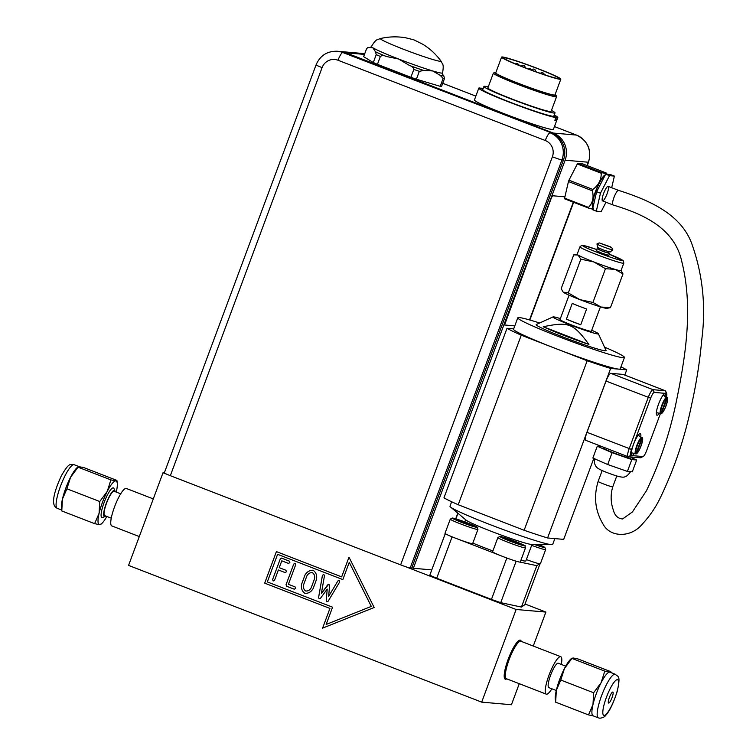 <?xml version="1.0" encoding="UTF-8"?>
<svg xmlns="http://www.w3.org/2000/svg" width="756" height="756" viewBox="0 0 756 756"><rect width="100%" height="100%" fill="white"/><g stroke="black" fill="none" stroke-linecap="round" stroke-linejoin="round"><path stroke-width="1.13" d="M609.402 697.457A5.897 1.266 111.2 0 0 608.589 703.071A5.897 1.266 111.2 0 0 611.897 698.024A5.897 1.266 111.2 0 0 612.842 692.071A5.897 1.266 111.2 0 0 609.402 697.457M561.302 664.42A20.081 4.309 111.2 0 0 560.772 656.699A20.081 4.309 111.2 0 0 549.499 673.87A20.081 4.309 111.2 0 0 546.276 694.15A20.081 4.309 111.2 0 0 546.541 694.206A20.081 4.309 111.2 0 0 551.861 688.792M565.724 666.14L558.24 663.239A13.06 2.807 111.2 0 0 551.889 672.027A13.06 2.807 111.2 0 0 548.166 686.268A13.06 2.807 111.2 0 0 548.809 687.61L556.293 690.502M555.66 702.182L556.322 690.37L560.791 680.041L564.458 668.493L571.933 658.419L604.781 671.139L601.115 682.687L593.64 692.761L592.978 704.564L588.508 714.902L555.66 702.182L555.301 699.3A23.389 5.027 -68.8 0 1 556.322 690.37A23.389 5.027 -68.8 0 1 564.458 668.493A23.389 5.027 -68.8 0 1 570.922 658.967L573.029 657.947L577.934 658.939L610.791 671.659L610.924 672.566M593.64 692.761L560.791 680.041M610.791 671.659L609.686 672.141L604.781 671.139M588.508 714.902L593.413 715.904M598.374 717.869L593.11 715.828A23.389 5.027 -68.8 0 1 592.978 704.564A23.389 5.027 -68.8 0 1 601.115 682.687A23.389 5.027 -68.8 0 1 609.686 672.141A23.389 5.027 -68.8 0 1 609.997 672.207L615.261 674.248C618.068 677.206 620.893 674.635 617.246 691.296C613.428 703.099 609.695 710.99 606.066 714.949C604.913 716.811 602.825 717.888 599.801 718.2L598.374 717.869A23.389 5.027 -68.8 0 1 602.135 694.244A23.389 5.027 -68.8 0 1 615.261 674.248M114.988 490.975L113.986 488.556A15.933 3.421 111.2 0 0 111.066 489.274A15.933 3.421 111.2 0 0 102.608 507.021A15.933 3.421 111.2 0 0 102.759 517.548L105.131 516.424A13.986 3.005 -68.8 0 1 104.999 507.182A13.986 3.005 -68.8 0 1 112.427 491.608A13.986 3.005 -68.8 0 1 114.988 490.975A13.986 3.005 -68.8 0 1 115.158 491.665M105.727 516.036A13.986 3.005 -68.8 0 1 105.131 516.424M111.264 518.181L104.725 515.649A13.06 2.807 -68.8 0 1 106.823 502.447A13.06 2.807 -68.8 0 1 114.156 491.277L120.695 493.81M139.293 536.562L111.784 525.902A20.081 4.309 -68.8 0 1 115.016 505.622A20.081 4.309 -68.8 0 1 126.29 488.452L153.298 498.913M116.273 492.099A23.389 5.027 111.2 0 0 117.265 483.301L116.906 480.419L84.058 467.699L79.144 466.698L77.036 467.728A23.389 5.027 111.2 0 0 70.573 477.253L78.048 467.18L110.896 479.899L107.229 491.447L99.754 501.521L99.093 513.324L94.623 523.662L99.527 524.655L100.633 524.182M116.906 480.419L115.81 480.892L110.896 479.899M61.775 510.943L62.436 499.13A23.389 5.027 111.2 0 0 61.416 508.06L61.775 510.943L94.623 523.662M66.906 488.792L70.573 477.253A23.389 5.027 111.2 0 0 62.436 499.13L66.906 488.792L99.754 501.521M117.265 483.301A23.389 5.027 111.2 0 0 115.81 480.892A23.389 5.027 111.2 0 0 107.229 491.447A23.389 5.027 111.2 0 0 99.093 513.324A23.389 5.027 111.2 0 0 99.527 524.655A23.389 5.027 111.2 0 0 101.644 523.634A23.389 5.027 111.2 0 0 106.832 516.461M564.912 196.825L564.647 198.148A21.489 4.621 111.2 0 0 564.675 198.847L588.546 208.089A21.489 4.621 111.2 0 1 588.518 207.39C592.713 202.986 593.999 197.458 592.364 190.805L568.455 181.544L564.912 196.825L552.627 195.747L551.426 197.685L552.664 195.766L564.959 196.834M514.798 325.883L504.602 324.995L504.866 322.982L551.464 197.694M573.303 202.192L529.521 319.92M339.652 51.465A21.073 20.544 95 0 1 340.493 51.521A21.073 20.544 95 0 1 345.993 52.807L553.26 133.056A21.073 20.544 95 0 1 565.119 160.206L413.362 568.276L411.84 567.69M440.266 75.392L443.129 78.435L440.2 86.316L416.395 79.229L419.325 71.338L423.653 70.44L432.697 70.941L440.266 75.392A40.04 2.438 20.4 0 0 443.763 75.694L442.723 74.646L442.543 72.945A37.932 2.306 20.4 0 1 432.697 70.941A37.932 2.306 20.4 0 1 416.962 65.781A37.932 2.306 20.4 0 1 398.563 58.996L409.497 65.488C411.812 66.065 413.258 67.378 413.825 69.41L410.895 77.301L377.433 64.345L380.362 56.454C382.111 55.32 384.048 55.311 386.155 56.445L398.563 58.996A37.932 2.306 20.4 0 1 372.859 47.779L375.496 51.795L376.223 54.649L373.294 62.531L363.636 56.672L366.565 48.79L367.794 47.505L372.859 47.779A37.932 2.306 20.4 0 1 371.442 46.503L370.062 47.694M440.2 86.316A42.147 2.561 -159.6 0 0 441.561 86.439L444.49 78.558L443.763 75.694M377.433 64.345A42.147 2.561 -159.6 0 1 373.294 62.531M416.395 79.229A42.147 2.561 -159.6 0 1 410.895 77.301M520.884 66.084L528.538 69.051A29.503 1.795 -159.6 0 0 558.854 78.416A29.503 1.795 -159.6 0 0 531.837 66.452A29.503 1.795 -159.6 0 0 503.562 57.853A29.503 1.795 -159.6 0 0 520.884 66.084M524.182 67.52A31.61 1.918 -159.6 0 1 501.587 57.116A31.61 1.918 -159.6 0 1 531.874 66.33A31.61 1.918 -159.6 0 1 560.829 79.153A31.61 1.918 -159.6 0 1 524.182 67.52M560.829 79.153L554.97 94.925A31.61 1.918 -159.6 0 1 518.314 83.292A31.61 1.918 -159.6 0 1 495.719 72.888L501.587 57.116M555.14 94.453A32.659 1.984 -159.6 0 1 555.943 95.152A32.659 1.984 -159.6 0 1 518.077 83.273A32.659 1.984 -159.6 0 1 494.83 72.425A32.659 1.984 -159.6 0 1 495.889 72.415M555.943 95.152L556.558 96.503A33.718 2.051 -159.6 0 1 556.577 96.645A33.718 2.051 -159.6 0 1 517.482 84.237A33.718 2.051 -159.6 0 1 493.375 73.134A33.718 2.051 -159.6 0 1 493.479 73.039L494.83 72.425M556.577 96.645L551.077 111.425A33.718 2.051 -159.6 0 1 511.982 99.017A33.718 2.051 -159.6 0 1 487.875 87.923L493.375 73.134M551.445 110.433A37.932 2.306 -159.6 0 1 555.027 112.899A37.932 2.306 -159.6 0 1 511.047 98.941A37.932 2.306 -159.6 0 1 483.925 86.458A37.932 2.306 -159.6 0 1 488.244 86.931M480.599 88.443L482.999 88.943M482.867 89.312L479.332 87.951A42.147 2.561 -159.6 0 0 478.803 88.14L474.409 99.972A42.147 2.561 -159.6 0 0 504.535 113.844A42.147 2.561 -159.6 0 0 553.411 129.352L557.805 117.52A42.147 2.561 -159.6 0 1 557.285 117.709L556.255 120.469L554.989 119.977M556.255 120.469A42.147 2.561 -159.6 0 1 554.847 120.346L555.877 117.586A42.147 2.561 -159.6 0 1 508.93 102.013A42.147 2.561 -159.6 0 1 478.803 88.14M555.877 117.586L552.22 116.169A38.14 2.315 -159.6 0 1 514.241 103.78A38.14 2.315 -159.6 0 1 482.706 89.879A38.14 2.315 -159.6 0 1 482.555 89.539A38.14 2.315 -159.6 0 1 482.838 89.378M553.94 115.819A38.14 2.315 -159.6 0 1 554.053 116.122A38.14 2.315 -159.6 0 1 553.628 116.292L557.285 117.709M480.731 88.074A42.147 2.561 -159.6 0 1 483.141 88.565M554.242 115.007A42.147 2.561 -159.6 0 1 557.805 117.52M431.78 569.882L413.362 568.276M504.573 324.985L551.426 197.685M568.455 181.544A21.489 4.621 -68.8 0 1 568.966 180.193L592.865 189.454C598.563 185.182 601.341 179.786 601.209 173.256L577.31 164.005L568.966 180.193M577.31 164.005A21.489 4.621 -68.8 0 1 577.839 163.353L601.738 172.604C606.151 173.861 607.654 173.993 606.236 172.992L582.337 163.74L577.839 163.353M410.177 568.002L561.944 159.932L563.437 160.055L411.68 568.134L410.177 568.002A8.429 0.51 -159.6 0 1 405.547 566.66A8.429 0.51 20.4 0 1 400.633 564.864L170.336 475.685L322.094 67.615A12.644 12.323 95 0 1 338.008 60.244L545.274 140.503A12.644 12.323 95 0 1 552.39 156.794L400.633 564.864M563.437 160.055A21.073 20.544 -85 0 0 551.578 132.914L344.32 52.655A21.073 20.544 -85 0 0 338.811 51.38L337.318 51.247C327.235 50.992 320.157 55.519 316.074 64.846A8.429 0.51 -159.6 0 0 322.094 67.615M170.336 475.685A8.429 0.51 20.4 0 1 166.15 473.955A8.429 0.51 -159.6 0 1 164.307 472.916L316.074 64.846M564.647 198.148L588.518 207.39M164.326 472.859L163.022 472.746L128.567 565.403L481.685 702.135L511.443 704.734L519.268 683.689M166.15 473.955L163.022 472.746M533.273 646.049L545.898 612.077L516.14 609.487L405.547 566.66M545.898 612.077L525.042 603.997M531.648 545.36A14.751 0.898 20.4 0 0 545.256 549.669A14.751 0.898 20.4 0 0 545.652 549.612L540.37 563.806A14.751 0.898 -159.6 0 1 539.982 563.863L524.768 604.753L521.423 607.068L500.737 602.655A66.585 4.045 -159.6 0 1 491.438 599.413L436.703 578.227A66.585 4.045 -159.6 0 1 429.805 575.193L445.208 533.793A66.585 4.045 20.4 0 0 446.938 534.568A14.751 0.898 -159.6 0 1 445.341 533.698L445.208 533.793M666.735 393.734L665.658 391.107A8.429 1.814 111.2 0 0 665.356 390.776A8.429 1.814 111.2 0 0 665.242 390.748L653.061 389.69A8.429 1.814 111.2 0 0 648.251 397.41L629.19 448.667A8.429 1.814 111.2 0 0 628.028 456.69A8.429 1.814 111.2 0 0 628.132 456.709L640.323 457.777A8.429 1.814 111.2 0 0 640.653 457.701L643.224 456.492A6.322 1.361 -68.8 0 1 642.969 456.548L630.788 455.481A6.322 1.361 -68.8 0 1 631.581 449.451L650.642 398.195A6.322 1.361 -68.8 0 1 654.252 392.402L666.433 393.46A6.322 1.361 -68.8 0 1 666.735 393.734A6.322 1.361 -68.8 0 1 666.471 396.853M592.931 302.438L600.963 307.012L610.451 307.664L606.87 308.344A23.417 1.427 -159.6 0 1 600.963 307.012A23.417 1.427 -159.6 0 1 579.89 299.631A23.417 1.427 -159.6 0 1 564.023 292.704A23.417 1.427 -159.6 0 1 563.22 292.109L568.304 292.903L579.89 299.631L592.931 302.438L605.48 268.701L593.895 261.973A23.417 1.427 20.4 0 0 614.968 269.353L605.48 268.701M600.425 306.851L591.353 331.241A16.726 1.021 -159.6 0 1 575.316 326.365A16.726 1.021 -159.6 0 1 559.998 319.59L569.07 295.19M566.386 319.193L572.254 303.421A16.726 1.021 20.4 0 0 586.618 308.987L580.75 324.759A16.726 1.021 -159.6 0 1 566.386 319.193L580.75 324.759M525.514 547.854L520.241 562.048A14.751 0.898 -159.6 0 1 520.137 562.114A14.751 0.898 -159.6 0 1 519.845 562.114A14.751 0.898 -159.6 0 1 516.962 561.434A14.751 0.898 -159.6 0 1 513.702 560.423A14.751 0.898 -159.6 0 1 499.518 555.188A14.751 0.898 -159.6 0 1 492.591 551.767L497.864 537.573A14.751 0.898 20.4 0 0 509.884 542.997A14.751 0.898 20.4 0 0 525.127 547.92A14.751 0.898 20.4 0 0 525.514 547.854C523.653 544.348 529.994 547.987 515.205 541.4L499.905 536.429L497.864 537.573M505.707 538.839L518.852 543.441L505.707 538.839M507.153 539.472L507.333 538.981M513.9 541.277L513.626 542.033M513.702 560.423A66.585 4.045 20.4 0 0 516.14 561.264L516.962 561.434M598.695 249.13L597.032 248.8L603.156 251.512L609.572 253.468L608.098 252.627M597.032 248.8L596.333 250.68L602.456 253.392L608.873 255.348L609.572 253.468M599.026 248.223L598.601 249.385L603.193 251.417L608.004 252.882L608.438 251.72M599.234 242.912L596.994 243.933A8.429 0.51 20.4 0 0 596.966 243.971L597.552 247.401L603.685 250.104L610.083 252.06L612.766 249.849A8.429 0.51 20.4 0 0 612.776 249.801L611.746 247.571L610.083 246.673L599.234 242.912L611.746 247.571M596.966 243.971A8.429 0.51 20.4 0 0 604.696 247.373A8.429 0.51 20.4 0 0 612.766 249.849M621.073 270.516L623.001 273.918L614.968 269.353A23.417 1.427 20.4 0 0 621.045 270.591L623.804 263.183L623.407 260.933L609.298 254.196A21.272 1.295 20.4 0 1 617.019 259.308A21.272 1.295 20.4 0 1 585.626 247.448A21.272 1.295 20.4 0 1 596.758 249.527L584.01 245.596L581.657 245.416L579.909 246.853A23.417 1.427 20.4 0 0 593.451 253.307A23.417 1.427 20.4 0 0 617.718 261.945A23.417 1.427 20.4 0 0 623.804 263.183M579.909 246.853L577.149 254.262A23.417 1.427 20.4 0 0 578.028 255.046L573.747 254.848L561.198 288.594L562.861 291.684M580.854 259.166L578.028 255.046A23.417 1.427 20.4 0 0 593.895 261.973L580.854 259.166L568.304 292.903M610.451 307.664L623.001 273.918M451.644 501.748L449.981 506.218A54.791 3.326 20.4 0 0 450.51 507.002L466.046 520.081A35.4 2.155 20.4 0 0 510.735 538.442A35.4 2.155 20.4 0 0 531.468 544.414L551.767 544.66A54.791 3.326 20.4 0 0 552.683 544.405L554.847 538.603M492.893 550.944A35.4 2.155 -159.6 0 1 472.85 543.073M531.997 544.424L525.864 560.914A35.4 2.155 -159.6 0 1 520.912 560.234M450.51 507.002A54.791 3.326 20.4 0 0 519.684 535.428A54.791 3.326 20.4 0 0 551.767 544.66M520.137 562.114L536.826 565.668L521.423 607.068M500.737 602.655L516.14 561.264M536.826 565.668L539.519 563.796A14.751 0.898 -159.6 0 1 526.365 559.553M506.832 558.022L491.438 599.413M445.341 533.698A14.751 0.898 -159.6 0 1 444.991 533.339L450.274 519.145A14.751 0.898 20.4 0 0 462.294 524.569A14.751 0.898 20.4 0 0 477.537 529.493A14.751 0.898 20.4 0 0 477.924 529.427L472.642 543.621A14.751 0.898 -159.6 0 1 472.254 543.687A14.751 0.898 -159.6 0 1 459.412 539.661L499.518 555.188M436.703 578.227L452.097 536.826M305.641 590.975C307.928 591.22 309.771 590.181 311.16 587.875L314.562 578.727C315.016 576.072 314.307 574.059 312.436 572.689L312.426 572.689C310.158 572.453 308.325 573.483 306.936 575.779L303.534 584.917C303.08 587.601 303.78 589.614 305.632 590.975L306.161 591.088M305.632 590.975C307.919 591.22 309.762 590.181 311.151 587.875L314.553 578.727C315.006 576.072 314.298 574.059 312.426 572.689L312.426 572.689M304.791 593.271L304.781 593.262C302.003 591.201 300.935 588.177 301.587 584.19L304.989 575.023C307.097 571.602 309.865 570.062 313.286 570.402C316.093 572.472 317.161 575.496 316.499 579.483L313.088 588.64C310.99 592.071 308.221 593.611 304.781 593.262L304.791 593.271C302.003 591.201 300.945 588.177 301.597 584.19L304.999 575.032C307.106 571.602 309.875 570.062 313.296 570.402M312.521 570.232L313.286 570.402M273.162 581.024L272.614 579.502L280.278 558.93L281.676 558.155L289.331 561.122L289.869 562.644L288.48 563.409L281.79 560.82L279.238 567.671L285.929 570.27L286.477 571.782L285.078 572.557L278.388 569.967L274.56 580.249L273.162 581.024L272.623 579.502L280.268 558.93L281.308 558.07M285.088 572.557L278.388 569.967M288.49 563.418L281.79 560.82M326.167 624.447L371.309 606.397L349.263 562.332L342.837 579.587L277.594 554.318L267.322 581.922L332.574 607.191L326.157 624.447L371.3 606.397L349.253 562.332M342.837 579.587L277.594 554.318M348.988 557.172L341.665 576.875L348.988 557.163L374.173 607.503L322.595 628.132L329.928 608.419L322.604 628.123M276.412 551.606L264.685 583.15L329.928 608.419L264.676 583.15L276.403 551.606L341.655 576.875M294.254 589.189L286.59 586.221L286.042 584.7L293.697 564.127L295.095 563.352L295.634 564.874L288.405 584.303L295.095 586.892L295.643 588.414L294.245 589.189L286.581 586.221L286.051 584.7L293.706 564.127L294.727 563.267M328.68 596.304L337.885 580.939L339.17 580.419L339.699 581.94L328.142 601.218L326.838 601.804L326.242 600.434L327.216 589.066L320.535 598.223L319.174 598.837L318.607 597.476L322.472 575.259L323.842 574.484L324.475 575.751L321.366 593.498L327.641 584.889L328.954 584.322L329.569 585.635L328.671 596.304L337.875 580.939L338.849 580.343M321.366 593.498L328.69 584.265M319.183 598.837L318.597 597.476L322.387 575.524L323.483 574.399M326.847 601.804L326.233 600.434L327.206 589.066M516.14 609.487L481.685 702.135M664.855 396.286L667.387 397.741L661.538 413.475L660.763 413.664M667.189 397.202L667.387 397.741A8.505 1.824 -68.8 0 1 666.074 405.745A8.505 1.824 -68.8 0 1 661.538 413.475L661.037 413.74M658.419 413.097A9.148 1.966 -68.8 0 1 658.221 413.088A9.148 1.966 -68.8 0 1 658.06 412.993L660.971 413.428L666.82 397.694L664.363 396.04A9.148 1.966 -68.8 0 1 664.836 396.021A9.148 1.966 -68.8 0 1 664.93 396.087M603.449 447.165L603.146 447.977A14.751 0.898 20.4 0 0 616.66 453.959A14.751 0.898 20.4 0 0 630.797 458.259L631.269 456.983M597.259 446.22L592.865 458.041L607.701 464.524L627.404 471.423L632.281 471.848L636.675 460.017L631.808 459.591L612.095 452.693L597.259 446.22L602.069 446.635M607.701 464.524L612.095 452.693M627.404 471.423L631.808 459.591M631.052 457.56L636.675 460.017M660.375 413.664L646.578 450.756A6.322 1.361 -68.8 0 1 643.224 456.492M585.919 440.361A8.429 1.814 -68.8 0 1 585.805 440.342A8.429 1.814 -68.8 0 1 586.968 432.319L606.038 381.062A8.429 1.814 -68.8 0 1 610.839 373.341L623.029 374.4A8.429 1.814 -68.8 0 1 623.133 374.428A8.429 1.814 -68.8 0 1 623.237 374.475M659.317 413.362A11.586 2.485 -68.8 0 1 656.926 415.205A11.586 2.485 -68.8 0 1 658.788 403.496A11.586 2.485 -68.8 0 1 665.289 393.583A11.586 2.485 -68.8 0 1 665.828 396.531M634.322 453.515A11.586 2.485 -68.8 0 1 631.931 455.358A11.586 2.485 -68.8 0 1 633.793 443.649A11.586 2.485 -68.8 0 1 640.294 433.746A11.586 2.485 -68.8 0 1 640.823 436.685M639.86 436.439L642.392 437.894L636.533 453.628L635.768 453.817M642.184 437.365L642.392 437.894A8.505 1.824 -68.8 0 1 641.069 445.908A8.505 1.824 -68.8 0 1 636.533 453.628L636.042 453.893M633.424 453.26A9.148 1.966 -68.8 0 1 633.226 453.241A9.148 1.966 -68.8 0 1 633.065 453.156L635.976 453.581L641.825 437.847L639.368 436.193A9.148 1.966 -68.8 0 1 639.831 436.184A9.148 1.966 -68.8 0 1 639.926 436.24M620.969 366.84A67.426 4.101 -159.6 0 1 626.743 369.835L610.64 368.437A67.426 4.101 -159.6 0 1 587.185 360.735L521.262 335.201L458.212 504.743A67.426 4.101 20.4 0 1 443.961 497.845L507.011 328.302L513.683 328.888M458.212 504.743L524.135 530.268A67.426 4.101 20.4 0 0 547.59 537.97L563.692 539.378L593.791 458.448M598.298 446.305L598.667 445.322M624.796 375.07L626.743 369.835M547.59 537.97L610.64 368.437M524.135 530.268L587.185 360.735M521.262 335.201A67.426 4.101 -159.6 0 1 507.011 328.302M624.456 357.465L620.203 368.9A56.889 3.459 -159.6 0 1 618.692 369.136A56.889 3.459 -159.6 0 1 554.224 347.968A56.889 3.459 -159.6 0 1 513.551 329.238L517.803 317.803A56.889 3.459 20.4 0 0 564.156 338.716A56.889 3.459 20.4 0 0 622.944 357.701A56.889 3.459 20.4 0 0 624.456 357.465A56.889 3.459 20.4 0 0 604.526 347.127M560.366 318.588A24.23 1.474 20.4 0 0 553.033 316.896A24.23 1.474 20.4 0 0 572.018 325.609A24.23 1.474 20.4 0 0 597.741 333.963A24.23 1.474 20.4 0 0 598.374 333.765A24.23 1.474 20.4 0 0 591.721 330.249M553.033 316.896L536.288 324.532A37.299 2.268 20.4 0 0 565.507 337.941A37.299 2.268 20.4 0 0 605.093 350.793A37.299 2.268 20.4 0 0 606.066 350.482L598.374 333.765M543.252 326.724C568.871 321.536 573.142 323.19 588.933 344.415A35.608 2.164 -159.6 0 1 543.252 326.724L588.933 344.415M539.642 323.001A56.889 3.459 20.4 0 0 517.803 317.803M537.355 544.49L538.981 545.199L535.683 544.471M466.31 522.85L471.253 525.014L469.627 524.872L458.117 520.412L466.31 522.85L466.027 523.606M459.563 521.045L459.742 520.553M459.412 539.661A14.751 0.898 -159.6 0 1 446.938 534.568M607.134 174.305L606.236 172.992M604.866 175.742A16.849 3.619 111.2 0 0 604.781 175.779A16.849 3.619 111.2 0 0 596.21 190.087A16.849 3.619 111.2 0 0 592.912 206.435A16.849 3.619 111.2 0 0 593.129 206.823M603.08 177.225A14.572 3.128 -68.8 0 1 603.458 178.199M593.564 203.751A14.572 3.128 -68.8 0 1 592.628 204.224M592.865 189.454A21.489 4.621 111.2 0 0 592.61 190.125A21.489 4.621 111.2 0 0 592.364 190.805M593.044 208.476C594.462 209.478 592.959 209.346 588.546 208.089M601.738 172.604A21.489 4.621 111.2 0 0 601.209 173.256M605.991 202.239L601.181 211.576L596.314 211.151L600.472 193.196L609.506 175.666L614.382 176.091L611.68 187.715M612.889 204.904L602.532 200.888A7.796 1.673 -68.8 0 1 602.702 196.286A7.796 1.673 -68.8 0 1 605.83 188.707A7.796 1.673 -68.8 0 1 608.164 186.354A7.796 1.673 -68.8 0 1 607.654 192.1A7.796 1.673 -68.8 0 1 603.864 200.019A7.796 1.673 -68.8 0 1 602.532 200.888A7.796 1.673 -68.8 0 1 602.702 196.286A7.796 1.673 -68.8 0 1 605.83 188.707A7.796 1.673 -68.8 0 1 608.164 186.354L618.521 190.361A7.796 1.673 111.2 0 0 616.187 192.714A7.796 1.673 111.2 0 0 613.069 200.283A7.796 1.673 111.2 0 0 612.88 204.904C640.719 213.447 674.484 226.668 681.94 262.162C693.356 308.202 685.56 356.917 676.015 403.033C669.712 433.49 659.856 462.719 646.456 490.72L632.422 511.954L622.575 518.947C617.841 518.569 614.741 515.554 613.277 509.903C610.64 502.277 610.461 494.604 612.729 486.873L616.783 475.987M614.382 176.091L610.536 174.608L605.669 174.182L596.635 191.712L592.477 209.667L596.314 211.151M600.472 193.196L596.635 191.712M609.506 175.666L605.669 174.182M604.063 715.441A19.108 4.101 -68.8 0 1 610.357 688.31A19.108 4.101 -68.8 0 1 617.718 688.952A19.108 4.101 -68.8 0 1 604.063 715.441M57.305 508.353C54.649 507.068 53.411 504.63 53.581 501.02C53.563 495.634 56.114 487.299 61.245 475.996C69.769 461.226 70.119 465.034 74.192 464.732A23.389 5.027 111.2 0 0 61.056 484.728A23.389 5.027 111.2 0 0 57.305 508.353L61.633 510.035M370.308 47.637A40.04 2.438 20.4 0 0 368.758 47.704M375.496 51.795A40.04 2.438 20.4 0 0 386.155 56.445M376.223 54.649A42.147 2.561 20.4 0 0 380.362 56.454M409.497 65.488A40.04 2.438 20.4 0 0 423.653 70.44M413.825 69.41A42.147 2.561 20.4 0 0 419.325 71.338M443.129 78.435A42.147 2.561 20.4 0 0 444.49 78.558M440.861 60.924C435.928 54.186 429.918 48.639 422.831 44.292L413.938 39.86L405.736 37.8C397.316 36.345 388.934 36.581 380.57 38.509A32.3 1.966 20.4 0 0 419.145 55.037A32.3 1.966 20.4 0 0 440.861 60.924L442.468 63.844C443.413 64.921 443.441 67.955 442.543 72.945M576.563 135.107A8.429 1.814 111.2 0 0 576.459 135.078L554.441 126.554L576.563 135.107C587.866 140.824 591.853 149.858 588.537 162.19A8.429 0.51 -159.6 0 1 588.319 162.228L587.072 165.573M573.435 202.239L529.654 319.958M457.805 513.154L455.707 518.805M553.26 133.056L576.459 135.078A21.073 20.544 95 0 1 588.319 162.228L565.119 160.206M442.723 83.302L475.836 96.116L442.732 83.283M363.693 53.544A21.073 20.544 95 0 1 364.751 53.667L340.493 51.521M551.578 132.914L342.818 52.523A21.073 20.544 -85 0 0 337.318 51.247M338.008 60.244A8.429 1.814 -68.8 0 1 342.818 52.523L344.32 52.655M552.39 156.794A8.429 0.51 20.4 0 0 561.944 159.932A21.073 20.544 -85 0 0 550.085 132.782A8.429 1.814 -68.8 0 0 545.274 140.503M345.993 52.807L364.477 54.413M618.597 190.408A7.796 1.673 111.2 0 0 618.521 190.361C648.676 200.009 680.202 213.504 691.523 242.978C702.683 273.918 706.113 306.019 701.814 339.264C699.867 361.103 696.503 382.734 691.731 404.167C685.04 437.138 674.38 468.739 659.742 498.96C655.046 508.353 649.111 516.858 641.957 524.466C631.099 537.648 610.243 537.837 603.071 524.125C595.161 510.924 593.507 496.692 598.128 481.44A7.796 0.472 20.4 0 0 598.771 481.893A7.796 0.472 20.4 0 0 606.87 485.182A7.796 0.472 20.4 0 0 612.738 486.873M515.186 541.39A13.06 0.794 -159.6 0 1 521.13 545A13.06 0.794 -159.6 0 1 500.519 537.025A13.06 0.794 -159.6 0 1 515.186 541.39M546.276 694.15L506.359 678.69A20.081 4.309 -68.8 0 1 509.138 659.582A20.081 4.309 -68.8 0 1 520.856 641.239L560.772 656.699M521.271 641.4A20.922 4.498 111.2 0 0 508.183 659.26A20.922 4.498 111.2 0 0 506.766 678.85M660.971 413.428A8.505 1.824 -68.8 0 1 662.284 405.414A8.505 1.824 -68.8 0 1 666.82 397.694M666.622 397.155A8.93 1.918 111.2 0 0 661.84 405.273A8.93 1.918 111.2 0 0 660.47 413.693M640.323 457.777L642.969 456.548M630.788 455.481L628.132 456.709M631.581 449.451L586.968 432.319M650.642 398.195L606.038 381.062M623.029 374.4L665.242 390.748L666.433 393.46M654.252 392.402L653.061 389.69L610.839 373.341M635.976 453.581A8.505 1.824 -68.8 0 1 637.289 445.577A8.505 1.824 -68.8 0 1 641.825 437.847M641.627 437.308A8.93 1.918 111.2 0 0 636.845 445.426A8.93 1.918 111.2 0 0 635.475 453.846M538.716 544.5A13.06 0.794 -159.6 0 1 544.433 547.505A13.06 0.794 -159.6 0 1 534.35 544.452M467.595 522.963A13.06 0.794 -159.6 0 1 473.539 526.573A13.06 0.794 -159.6 0 1 452.929 518.597A13.06 0.794 -159.6 0 1 467.595 522.963M605.301 174.901A17.681 3.799 111.2 0 0 595.652 191.051A17.681 3.799 111.2 0 0 592.931 207.711M101.644 523.634L100.605 524.541M74.192 464.732L79.314 466.717M367.794 47.505L370.402 47.609M380.57 38.509L377.461 39.671C376.034 39.86 374.031 42.138 371.442 46.503M531.525 70.166A2.107 2.107 0 0 0 528.557 68.966M518.71 64.931A2.107 2.107 0 0 0 515.592 63.929M543.97 74.022A2.107 2.107 0 0 0 540.445 73.36M538.716 72.756A2.107 2.107 0 0 0 537.318 72.264M520.052 65.753A2.107 2.107 0 0 0 518.021 64.931M525.108 67.464A2.107 2.107 0 0 0 521.3 66.178M535.522 71.622A2.107 2.107 0 0 0 531.6 70.195M545.445 75.042A2.107 2.107 0 0 0 542.789 74.154M588.537 162.19L587.251 165.649M573.624 202.306L529.843 320.015M457.966 513.286L455.896 518.862M483.925 86.458L482.668 89.832M555.027 112.899L553.77 116.282M598.119 481.43L602.173 470.544M577.178 254.196L574.9 254.574M464.827 521.914L465.639 519.741M667.274 397.269L667.605 400.226C665.545 407.881 663.447 412.37 661.311 413.721M664.836 396.021L663.097 395.171M658.221 413.088L656.359 412.549M630.343 471.555C630.995 471.848 626.403 477.008 625.221 476.601C623.842 477.773 619.618 477.102 612.549 474.579C597.571 469.296 596.805 467.605 595.747 466.093L594.622 463.721C594.225 460.47 594.282 458.675 594.792 458.334M623.133 374.428L665.356 390.776M585.805 440.342L628.028 456.69M642.279 437.422L642.609 440.389C640.549 448.034 638.451 452.532 636.306 453.874M639.831 436.184L638.102 435.324M633.226 453.241L631.364 452.712M545.652 549.612L544.859 547.41L538.726 544.5M450.274 519.145L452.315 518.002L467.614 522.972C482.394 529.559 476.063 525.921 477.924 529.427M592.657 203.638L593.819 203.855M603.572 178.246L602.712 177.669"/></g></svg>
